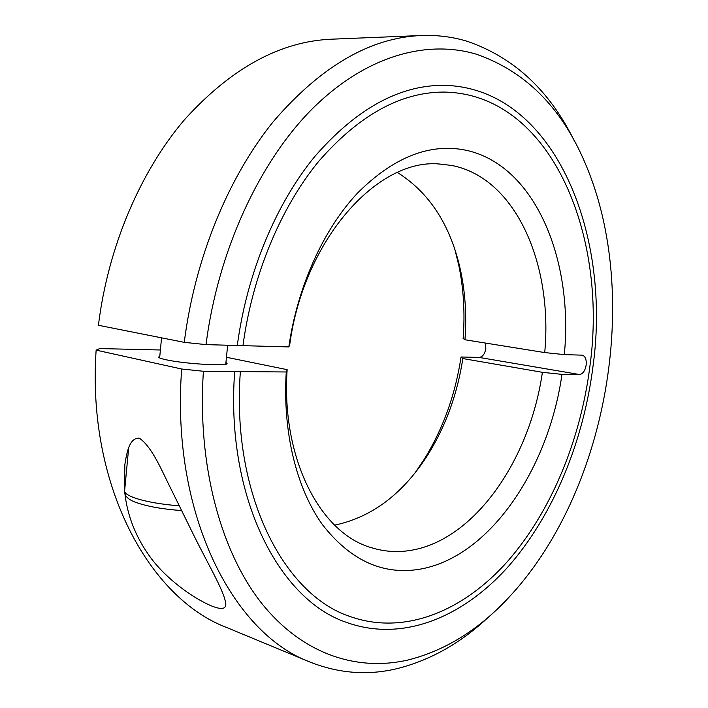 <?xml version="1.0" encoding="UTF-8"?>
<svg xmlns="http://www.w3.org/2000/svg" width="708" height="708" viewBox="0 0 708 708"><rect width="100%" height="100%" fill="white"/><g stroke="black" fill="none" stroke-linecap="round" stroke-linejoin="round"><path stroke-width="1.06" d="M464.952 339.769C466.731 316.317 465.36 293.625 460.828 271.704L458.749 265.137C463.643 288.793 465.094 313.237 463.12 338.468L464.952 339.769L544.717 352.566C553.019 264.854 516.061 177.628 451.483 165.424L439.695 164.044C378.099 157.84 303.697 239.251 289.669 345.07L288.829 346.929C297.466 286.545 323.556 229.321 357.398 193.222C393.303 157.371 429.296 142.998 465.36 150.096C535.053 164.53 573.648 259.854 564.311 354.628L582.241 355.159C585.259 356.142 586.569 359.399 586.18 364.93C585.153 370.771 582.932 373.966 579.516 374.523L561.966 374.373L542.39 372.32L462.837 358.558L461.032 356.991L479.112 357.416C482.635 356.947 484.874 353.965 485.838 348.486L485.343 343.044M574.064 140.388C549.496 90.491 513.99 57.498 467.537 41.4C452.846 36.887 437.447 34.931 421.34 35.515C370.178 37.621 320.83 66.331 273.306 121.626C228.392 177.097 194.859 258.252 184.257 342.345L206.028 344.619L237.295 345.495C246.888 273.279 275.943 203.842 314.653 156.663C355.593 109.572 398.038 85.792 441.969 85.314C552.426 85.827 611.508 230.808 593.171 365.054C583.808 440.615 553.806 514.504 508.751 566.028C463.651 616.827 402.949 642.802 346.424 622.367C278.952 599.862 225.25 496.6 234.693 371.532L203.417 371.266L181.673 369.018L96.138 350.133L99.704 348.575L160.397 349.991M203.417 371.266C197.028 465.156 220.887 551.859 261.748 603.402C302.935 654.803 357.593 671.715 408.374 659.918C444.872 650.599 477.856 630.306 507.317 599.048C607.243 493.91 642.483 295.847 584.95 162.698C561.409 107.253 525.124 71.057 476.086 54.118C426.499 39.489 365.912 55.737 312.662 108.474C259.668 161.344 218.011 250.561 206.028 344.619M181.673 369.018C170.708 513.849 232.746 633.333 309.883 661.998C339.052 673.556 368.364 675.706 397.799 668.467C431.084 659.953 461.616 642.545 489.396 616.243M421.34 35.515L331.494 39.188C279.996 41.383 230.941 68.287 184.328 119.9C140.29 171.628 108.041 246.977 98.421 325.282L184.257 342.345M226.454 357.274L287.138 369.656C280.996 459.094 320.662 533.505 371.435 547.691C383.674 551.488 396.091 552.479 408.684 550.682C473.988 541.593 529.903 459.881 542.39 372.32M287.138 369.656L286.253 371.983C282.492 432.287 296.67 488.679 322.317 524.469C349.947 559.984 382.001 574.967 418.49 569.427C489.122 558.249 548.603 469.023 561.966 374.373M286.253 371.983L234.693 371.532M240.366 371.585C231.171 493.759 283.722 594.685 349.841 616.429C404.772 636.023 463.802 610.73 507.751 561.17C551.665 510.91 580.949 438.774 590.074 365.001C607.942 233.87 550.24 92.925 443.128 92.075C400.179 92.367 358.69 115.475 318.662 161.397C280.819 207.4 252.393 275.147 242.968 345.654L288.829 346.929M124.608 490.918L124.829 464.784C126.59 453.669 129.192 437.402 139.387 438.199C152.769 447.474 162.486 472.431 171.779 490.547L193.488 534.673C209.294 566.639 226.578 595.154 225.71 605.552C224.896 609.243 220.197 609.376 211.612 605.968C191.788 597.676 165.451 577.923 150.423 557.346C135.617 537.071 127.033 515.15 124.679 491.582M225.932 362.531L226.958 363.337C229.764 366.558 184.372 363.947 165.814 359.708C161.256 358.708 158.849 357.841 158.592 357.106L159.796 356.274M237.348 345.097L242.968 345.654M544.717 352.566L564.311 354.628M334.645 525.159C372.249 517.176 403.507 493.423 428.411 453.925C446.013 425.331 457.492 393.542 462.837 358.558M415.251 472.59L424.189 459.368C443.128 428.632 455.403 394.506 461.032 356.991M458.749 265.137L454.917 249.641M460.828 271.704C451.076 226.029 429.933 192.965 397.392 172.495M96.138 350.133C86.757 484.971 149.123 598.313 226.808 627.562L309.883 661.998M479.112 357.416L579.516 374.523M124.661 490.37L124.59 491.14C124.865 493.441 128.502 495.795 135.511 498.211C146.565 501.813 161.123 504.353 179.186 505.839M225.71 605.552L225.861 604.03M428.411 453.925L424.189 459.368M128.661 447.996L124.59 491.14C124.289 496.166 128.714 500.158 137.865 503.087C149.193 506.795 163.734 509.273 181.487 510.548M161.557 337.831L159.636 357.921M227.649 345.221L225.763 364.178"/></g></svg>
